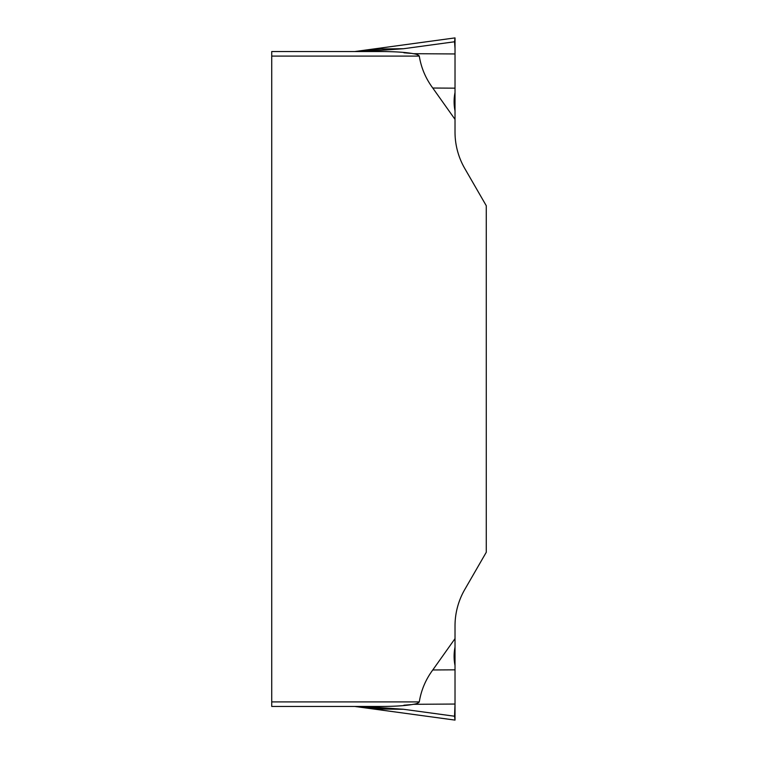 <?xml version="1.0" encoding="UTF-8"?>
<svg xmlns="http://www.w3.org/2000/svg" width="758" height="758" viewBox="0 0 758 758"><rect width="100%" height="100%" fill="white"/><g stroke="black" fill="none" stroke-linecap="round" stroke-linejoin="round"><path stroke-width="1.14" d="M464.768 168.484L486.266 205.721L486.266 552.279L464.768 589.516A72.768 72.768 0 0 0 455.018 625.9L455.018 638.634L432.78 669.968L455.018 669.835L455.018 625.9A72.768 72.768 0 0 1 464.768 589.516L486.266 552.279L486.266 205.721L464.768 168.484A72.768 72.768 0 0 1 455.018 132.1L455.018 119.366L432.78 88.032L455.018 88.165L455.018 132.1A72.768 72.768 0 0 0 464.768 168.484A72.768 72.768 0 0 1 455.018 132.1M419.288 56.092C418.511 54.964 416.568 54.169 413.451 53.695C405.843 52.311 395.288 51.601 381.776 51.544L271.734 51.544L271.734 56.092L419.288 56.092C421.164 67.775 425.664 78.425 432.78 88.032M455.018 709.384L455.018 720.1L455.018 704.049L454.544 716.225L403.474 709.27L362.978 706.456L271.734 706.456L271.734 56.092M271.734 701.908L419.288 701.908C421.164 690.225 425.664 679.575 432.78 669.968M455.018 704.049L455.018 669.835L455.018 704.049L413.451 704.305C405.843 705.689 395.288 706.399 381.776 706.456L354.915 706.456L402.915 709.204M455.018 715.552L455.018 720.1L354.763 706.456L455.027 720.1L454.544 716.225M403.474 709.27L381.113 709.033L354.763 706.456M455.018 48.616L454.544 41.775L403.474 48.73L381.113 48.967L354.763 51.544L455.027 37.9L455.018 88.165L455.018 53.041M403.474 48.73L362.978 51.544M455.018 119.366L455.018 110.858C453.796 104.718 453.796 98.587 455.018 92.476L455.018 37.9L454.544 41.775M403.919 52.785L410.684 53.344M403.919 705.215L410.684 704.656M271.734 706.456L381.776 706.456M419.288 701.908C418.511 703.036 416.568 703.831 413.451 704.305M455.018 638.634L455.018 647.152C453.796 653.282 453.796 659.413 455.018 665.524L455.018 704.968M455.018 110.858L455.018 92.476M455.018 665.524L455.018 647.152L455.018 665.524M455.018 625.9A72.768 72.768 0 0 1 464.768 589.516M413.451 53.695L455.018 53.951"/></g></svg>
